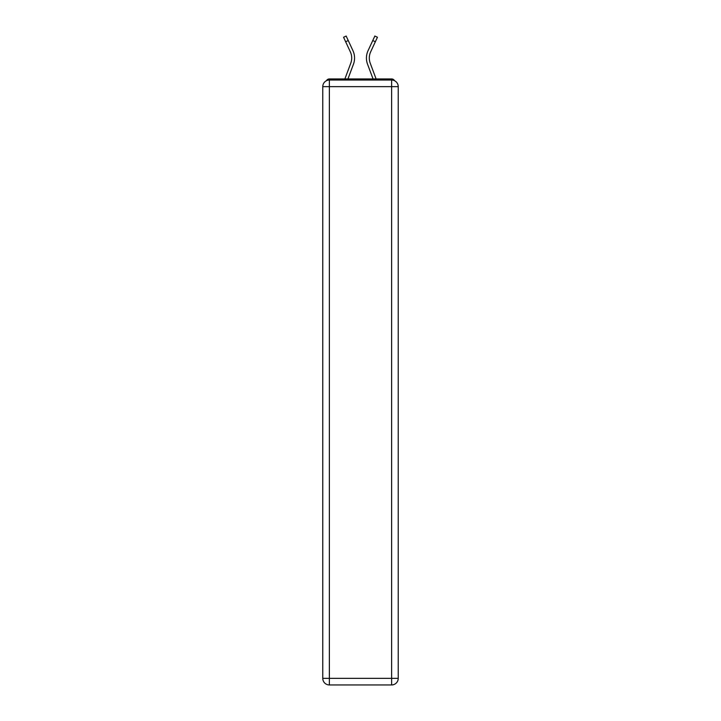 <?xml version="1.0" encoding="UTF-8"?>
<svg xmlns="http://www.w3.org/2000/svg" width="721" height="721" viewBox="0 0 721 721"><rect width="100%" height="100%" fill="white"/><g stroke="black" fill="none" stroke-linecap="round" stroke-linejoin="round"><path stroke-width="1.08" d="M398.226 86.646A6.597 6.597 0 0 0 391.629 80.04A6.597 6.597 0 0 1 398.226 86.646L398.226 678.353L391.629 678.353L391.629 684.95L329.371 684.95A6.597 6.597 0 0 1 322.774 678.353L322.774 86.646A6.597 6.597 0 0 1 329.371 80.04L391.629 80.04L391.629 86.646L329.371 86.646L329.371 678.353L391.629 678.353L391.629 86.646L398.226 86.646L398.163 85.763M322.774 86.646L329.371 86.646L329.371 80.04A6.597 6.597 0 0 0 322.774 86.646L322.837 85.763M394.558 80.734A3.299 3.299 0 0 0 391.629 78.94L329.371 78.94A3.299 3.299 0 0 0 326.442 80.734M391.629 78.94L377.66 78.94M343.34 78.94L329.371 78.94M347.946 78.94L353.452 64.205A17.601 17.601 0 0 0 352.93 50.641L348.243 40.538L345.647 41.746L343.566 37.258L346.152 36.05L348.243 40.538M345.647 41.746L350.334 51.84A14.735 14.735 0 0 1 350.767 63.205L344.89 78.94M373.054 78.94L367.548 64.205A17.601 17.601 0 0 1 368.07 50.641L374.848 36.05L377.434 37.258L370.666 51.84A14.735 14.735 0 0 0 370.233 63.205L376.11 78.94M391.629 684.95A6.597 6.597 0 0 0 398.226 678.353A6.597 6.597 0 0 1 391.629 684.95M369.296 58.05A14.735 14.735 0 0 0 370.233 63.205A14.735 14.735 0 0 1 369.296 58.05A14.735 14.735 0 0 0 370.233 63.205A14.735 14.735 0 0 1 369.296 58.05A14.735 14.735 0 0 0 370.233 63.205A14.735 14.735 0 0 1 369.296 58.05A14.735 14.735 0 0 0 370.233 63.205A14.735 14.735 0 0 1 369.296 58.05A14.735 14.735 0 0 0 370.233 63.205A14.735 14.735 0 0 1 369.296 58.05A14.735 14.735 0 0 0 370.233 63.205A14.735 14.735 0 0 1 369.296 58.05A14.735 14.735 0 0 0 370.233 63.205A14.735 14.735 0 0 1 369.296 58.05A14.735 14.735 0 0 0 370.233 63.205A14.735 14.735 0 0 1 369.296 58.05A14.735 14.735 0 0 0 370.233 63.205A14.735 14.735 0 0 1 369.296 58.05A14.735 14.735 0 0 0 370.233 63.205A14.735 14.735 0 0 1 369.296 58.05A14.735 14.735 0 0 0 370.233 63.205A14.735 14.735 0 0 1 369.296 58.05A14.735 14.735 0 0 0 370.233 63.205A14.735 14.735 0 0 1 370.666 51.84A14.735 14.735 0 0 0 369.296 58.05A14.735 14.735 0 0 1 370.666 51.84A14.735 14.735 0 0 0 369.296 58.05A14.735 14.735 0 0 1 370.666 51.84A14.735 14.735 0 0 0 369.296 58.05A14.735 14.735 0 0 1 370.666 51.84A14.735 14.735 0 0 0 369.296 58.05A14.735 14.735 0 0 1 370.666 51.84A14.735 14.735 0 0 0 369.296 58.05A14.735 14.735 0 0 1 370.666 51.84A14.735 14.735 0 0 0 369.296 58.05A14.735 14.735 0 0 1 370.666 51.84A14.735 14.735 0 0 0 369.296 58.05A14.735 14.735 0 0 1 370.666 51.84A14.735 14.735 0 0 0 369.296 58.05A14.735 14.735 0 0 1 370.666 51.84A14.735 14.735 0 0 0 369.296 58.05A14.735 14.735 0 0 1 370.666 51.84A14.735 14.735 0 0 0 369.296 58.05A14.735 14.735 0 0 1 370.666 51.84A14.735 14.735 0 0 0 369.296 58.05A14.735 14.735 0 0 1 370.666 51.84A14.735 14.735 0 0 0 369.296 58.05M350.334 51.84A14.735 14.735 0 0 1 350.767 63.205A14.735 14.735 0 0 0 350.334 51.84A14.735 14.735 0 0 1 351.704 58.05A14.735 14.735 0 0 0 350.334 51.84A14.735 14.735 0 0 1 351.704 58.05M329.371 684.95L329.371 678.353L322.774 678.353A6.597 6.597 0 0 0 329.371 684.95M375.353 41.746L372.757 40.538"/></g></svg>
